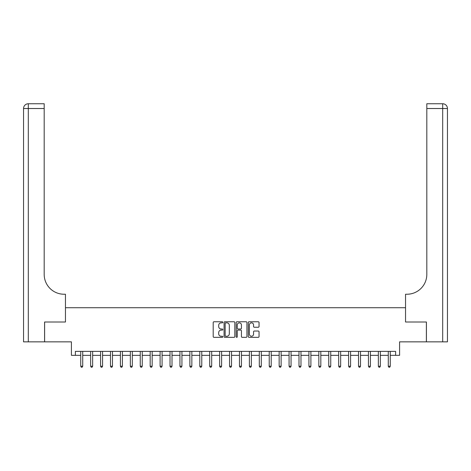 <?xml version="1.0" encoding="UTF-8"?>
<svg xmlns="http://www.w3.org/2000/svg" width="471" height="471" viewBox="0 0 471 471"><rect width="100%" height="100%" fill="white"/><g stroke="black" fill="none" stroke-linecap="round" stroke-linejoin="round"><path stroke-width="0.71" d="M222.801 322.305A0.548 0.548 0 0 0 222.259 321.758L213.981 321.758A0.777 0.777 0 0 0 213.198 322.541L213.198 336.559A0.777 0.777 0 0 0 213.981 337.342L222.259 337.342A0.548 0.548 0 0 0 222.801 336.794A0.548 0.548 0 0 0 222.259 336.253L221.187 336.253A2.49 2.49 0 0 1 218.691 333.756L218.691 332.591A2.49 2.49 0 0 1 221.187 330.094L222.259 330.094A0.548 0.548 0 0 0 222.801 329.553A0.548 0.548 0 0 0 222.259 329.005L221.187 329.005A2.49 2.49 0 0 1 218.691 326.509L218.691 325.343A2.49 2.49 0 0 1 221.187 322.853L222.259 322.853A0.548 0.548 0 0 0 222.801 322.305M258.267 327.251A0.777 0.777 0 0 0 259.044 326.474L259.044 322.541A0.777 0.777 0 0 0 258.267 321.758L249.077 321.758A0.777 0.777 0 0 0 248.294 322.541L248.294 336.559A0.777 0.777 0 0 0 249.077 337.342L258.267 337.342A0.777 0.777 0 0 0 259.044 336.559L259.044 331.808A0.777 0.777 0 0 0 258.267 331.031L254.334 331.031A0.777 0.777 0 0 0 253.557 331.808L253.557 334.169A2.084 2.084 0 0 1 251.473 336.253A2.084 2.084 0 0 1 249.389 334.169L249.389 324.937A2.084 2.084 0 0 1 251.473 322.853A2.084 2.084 0 0 1 253.557 324.937L253.557 326.474A0.777 0.777 0 0 0 254.334 327.251L258.267 327.251M75.378 355.346L75.378 351.378L395.622 351.378L395.622 355.346L399.591 355.346L399.591 341.852L426.379 341.852L426.379 322.011L405.543 322.011L405.543 307.722L65.457 307.722L65.457 322.011L65.457 294.234L64.027 294.234A19.841 19.841 0 0 1 44.186 274.393L44.186 108.513L28.313 108.513L28.313 341.852L44.58 341.852L44.58 322.011L65.457 322.011L44.621 322.011L44.621 341.852L71.409 341.852L71.409 355.346L80.735 355.346M234.817 322.541A0.777 0.777 0 0 0 234.04 321.758L224.85 321.758A0.777 0.777 0 0 0 224.066 322.541L224.066 336.559A0.777 0.777 0 0 0 224.85 337.342L234.04 337.342A0.777 0.777 0 0 0 234.817 336.559L234.817 322.541M236.96 321.758L246.15 321.758A0.777 0.777 0 0 1 246.934 322.541L246.934 336.559A0.777 0.777 0 0 1 246.15 337.342L242.218 337.342A0.777 0.777 0 0 1 241.44 336.559L241.44 330.872A0.777 0.777 0 0 0 240.663 330.094L238.049 330.094A0.777 0.777 0 0 0 237.272 330.872L237.272 336.794A0.548 0.548 0 0 1 236.725 337.342A0.548 0.548 0 0 1 236.183 336.794L236.183 322.541A0.777 0.777 0 0 1 236.96 321.758M82.719 355.346L90.656 355.346M92.64 355.346L100.576 355.346M102.56 355.346L110.497 355.346M112.481 355.346L120.417 355.346M122.401 355.346L130.337 355.346M132.322 355.346L140.258 355.346M142.242 355.346L150.178 355.346M152.162 355.346L160.099 355.346M162.083 355.346L170.019 355.346M172.009 355.346L179.946 355.346M181.93 355.346L189.866 355.346M191.85 355.346L199.786 355.346M201.771 355.346L209.707 355.346M211.691 355.346L219.627 355.346M221.611 355.346L229.548 355.346M231.532 355.346L239.468 355.346M241.452 355.346L249.389 355.346M251.373 355.346L259.309 355.346M261.293 355.346L269.229 355.346M271.214 355.346L279.15 355.346M281.134 355.346L289.07 355.346M291.054 355.346L298.991 355.346M300.981 355.346L308.917 355.346M310.901 355.346L318.838 355.346M320.822 355.346L328.758 355.346M330.742 355.346L338.678 355.346M340.663 355.346L348.599 355.346M350.583 355.346L358.519 355.346M360.503 355.346L368.44 355.346M370.424 355.346L378.36 355.346M380.344 355.346L388.281 355.346M390.265 355.346L395.622 355.346M225.703 322.853A0.548 0.548 0 0 0 225.156 323.394L225.156 335.705A0.548 0.548 0 0 0 225.703 336.253L226.834 336.253A2.49 2.49 0 0 0 229.324 333.756L229.324 325.343A2.49 2.49 0 0 0 226.834 322.853L225.703 322.853M241.44 324.972A2.084 2.084 0 0 0 239.356 322.888A2.084 2.084 0 0 0 237.272 324.972L237.272 328.228A0.777 0.777 0 0 0 238.049 329.005L240.663 329.005A0.777 0.777 0 0 0 241.44 328.228L241.44 324.972M82.814 351.378L82.778 351.478A0.795 0.795 90.1 0 0 82.719 351.772L82.719 366.22L80.735 366.22L80.735 351.772A0.795 0.795 90.1 0 0 80.676 351.478L80.635 351.378M82.719 366.22L82.125 367.25L81.33 367.25L80.735 366.22M92.734 351.378L92.699 351.478A0.795 0.795 87.4 0 0 92.64 351.772L92.64 366.22L90.656 366.22L90.656 351.772A0.795 0.795 87.4 0 0 90.597 351.478L90.556 351.378M92.64 366.22L92.045 367.25L91.25 367.25L90.656 366.22M102.66 351.378L102.619 351.478A0.795 0.795 87.4 0 0 102.56 351.772L102.56 366.22L100.576 366.22L100.576 351.772A0.795 0.795 87.4 0 0 100.517 351.478L100.476 351.378M102.56 366.22L101.966 367.25L101.171 367.25L100.576 366.22M112.581 351.378L112.54 351.478A0.795 0.795 87.4 0 0 112.481 351.772L112.481 366.22L110.497 366.22L110.497 351.772A0.795 0.795 87.4 0 0 110.438 351.478L110.397 351.378M112.481 366.22L111.886 367.25L111.091 367.25L110.497 366.22M122.501 351.378L122.46 351.478A0.795 0.795 87.4 0 0 122.401 351.772L122.401 366.22L120.417 366.22L120.417 351.772A0.795 0.795 87.4 0 0 120.358 351.478L120.317 351.378M122.401 366.22L121.806 367.25L121.012 367.25L120.417 366.22M28.313 341.852L23.55 341.852L23.55 108.513A4.763 4.763 0 0 1 28.313 103.75L44.186 103.75L44.186 108.513M64.027 294.234A19.841 19.841 0 0 1 44.186 274.393M23.55 108.513A4.763 4.763 0 0 1 28.313 103.75L28.313 108.513L23.55 108.513M426.42 322.011L405.543 322.011L405.543 294.234L406.973 294.234A19.841 19.841 0 0 0 426.814 274.393L426.814 103.75L442.687 103.75A4.763 4.763 0 0 1 447.45 108.513L447.45 341.852L426.42 341.852L426.42 322.011M406.973 294.234A19.841 19.841 0 0 0 426.814 274.393M442.687 341.852L442.687 108.513L447.45 108.513A4.763 4.763 0 0 0 442.687 103.75L442.687 108.513L426.814 108.513M132.422 351.378L132.38 351.478A0.795 0.795 87.4 0 0 132.322 351.772L132.322 366.22L130.337 366.22L130.337 351.772A0.795 0.795 87.4 0 0 130.279 351.478L130.243 351.378M132.322 366.22L131.727 367.25L130.932 367.25L130.337 366.22M142.342 351.378L142.301 351.478A0.795 0.795 87.4 0 0 142.242 351.772L142.242 366.22L140.258 366.22L140.258 351.772A0.795 0.795 87.4 0 0 140.205 351.478L140.164 351.378M142.242 366.22L141.647 367.25L140.853 367.25L140.258 366.22M152.263 351.378L152.221 351.478A0.795 0.795 87.4 0 0 152.162 351.772L152.162 366.22L150.178 366.22L150.178 351.772A0.795 0.795 87.4 0 0 150.125 351.478L150.084 351.378M152.162 366.22L151.568 367.25L150.773 367.25L150.178 366.22M162.183 351.378L162.142 351.478A0.795 0.795 87.4 0 0 162.083 351.772L162.083 366.22L160.099 366.22L160.099 351.772A0.795 0.795 87.4 0 0 160.046 351.478L160.005 351.378M162.083 366.22L161.488 367.25L160.699 367.25L160.099 366.22M172.103 351.378L172.062 351.478A0.795 0.795 87.4 0 0 172.009 351.772L172.009 366.22L170.019 366.22L170.019 351.772A0.795 0.795 87.4 0 0 169.966 351.478L169.925 351.378M172.009 366.22L171.409 367.25L170.62 367.25L170.019 366.22M182.024 351.378L181.983 351.478A0.795 0.795 87.4 0 0 181.93 351.772L181.93 366.22L179.946 366.22L179.946 351.772A0.795 0.795 87.4 0 0 179.887 351.478L179.845 351.378M181.93 366.22L181.329 367.25L180.54 367.25L179.946 366.22M191.944 351.378L191.903 351.478A0.795 0.795 87.4 0 0 191.85 351.772L191.85 366.22L189.866 366.22L189.866 351.772A0.795 0.795 87.4 0 0 189.807 351.478L189.766 351.378M191.85 366.22L191.255 367.25L190.461 367.25L189.866 366.22M201.865 351.378L201.823 351.478A0.795 0.795 87.4 0 0 201.771 351.772L201.771 366.22L199.786 366.22L199.786 351.772A0.795 0.795 87.4 0 0 199.728 351.478L199.686 351.378M201.771 366.22L201.176 367.25L200.381 367.25L199.786 366.22M211.785 351.378L211.75 351.478A0.795 0.795 87.4 0 0 211.691 351.772L211.691 366.22L209.707 366.22L209.707 351.772A0.795 0.795 87.4 0 0 209.648 351.478L209.607 351.378M211.691 366.22L211.096 367.25L210.302 367.25L209.707 366.22M221.711 351.378L221.67 351.478A0.795 0.795 87.4 0 0 221.611 351.772L221.611 366.22L219.627 366.22L219.627 351.772A0.795 0.795 87.4 0 0 219.568 351.478L219.527 351.378M221.611 366.22L221.017 367.25L220.222 367.25L219.627 366.22M231.632 351.378L231.591 351.478A0.795 0.795 87.4 0 0 231.532 351.772L231.532 366.22L229.548 366.22L229.548 351.772A0.795 0.795 87.4 0 0 229.489 351.478L229.448 351.378M231.532 366.22L230.937 367.25L230.142 367.25L229.548 366.22M241.552 351.378L241.511 351.478A0.795 0.795 87.4 0 0 241.452 351.772L241.452 366.22L239.468 366.22L239.468 351.772A0.795 0.795 87.4 0 0 239.409 351.478L239.368 351.378M241.452 366.22L240.858 367.25L240.063 367.25L239.468 366.22M251.473 351.378L251.432 351.478A0.795 0.795 87.4 0 0 251.373 351.772L251.373 366.22L249.389 366.22L249.389 351.772A0.795 0.795 87.4 0 0 249.33 351.478L249.289 351.378M251.373 366.22L250.778 367.25L249.983 367.25L249.389 366.22M261.393 351.378L261.352 351.478A0.795 0.795 87.4 0 0 261.293 351.772L261.293 366.22L259.309 366.22L259.309 351.772A0.795 0.795 87.4 0 0 259.25 351.478L259.215 351.378M261.293 366.22L260.699 367.25L259.904 367.25L259.309 366.22M271.314 351.378L271.272 351.478A0.795 0.795 87.4 0 0 271.214 351.772L271.214 366.22L269.229 366.22L269.229 351.772A0.795 0.795 87.4 0 0 269.176 351.478L269.135 351.378M271.214 366.22L270.619 367.25L269.824 367.25L269.229 366.22M281.234 351.378L281.193 351.478A0.795 0.795 87.4 0 0 281.134 351.772L281.134 366.22L279.15 366.22L279.15 351.772A0.795 0.795 87.4 0 0 279.097 351.478L279.056 351.378M281.134 366.22L280.539 367.25L279.745 367.25L279.15 366.22M291.155 351.378L291.113 351.478A0.795 0.795 87.4 0 0 291.054 351.772L291.054 366.22L289.07 366.22L289.07 351.772A0.795 0.795 87.4 0 0 289.017 351.478L288.976 351.378M291.054 366.22L290.46 367.25L289.671 367.25L289.07 366.22M301.075 351.378L301.034 351.478A0.795 0.795 87.4 0 0 300.981 351.772L300.981 366.22L298.991 366.22L298.991 351.772A0.795 0.795 87.4 0 0 298.938 351.478L298.897 351.378M300.981 366.22L300.38 367.25L299.591 367.25L298.991 366.22M310.995 351.378L310.954 351.478A0.795 0.795 87.4 0 0 310.901 351.772L310.901 366.22L308.917 366.22L308.917 351.772A0.795 0.795 87.4 0 0 308.858 351.478L308.817 351.378M310.901 366.22L310.301 367.25L309.512 367.25L308.917 366.22M320.916 351.378L320.875 351.478A0.795 0.795 87.4 0 0 320.822 351.772L320.822 366.22L318.838 366.22L318.838 351.772A0.795 0.795 87.4 0 0 318.779 351.478L318.737 351.378M320.822 366.22L320.227 367.25L319.432 367.25L318.838 366.22M330.836 351.378L330.795 351.478A0.795 0.795 87.4 0 0 330.742 351.772L330.742 366.22L328.758 366.22L328.758 351.772A0.795 0.795 87.4 0 0 328.699 351.478L328.658 351.378M330.742 366.22L330.147 367.25L329.353 367.25L328.758 366.22M340.757 351.378L340.721 351.478A0.795 0.795 87.4 0 0 340.663 351.772L340.663 366.22L338.678 366.22L338.678 351.772A0.795 0.795 87.4 0 0 338.62 351.478L338.578 351.378M340.663 366.22L340.068 367.25L339.273 367.25L338.678 366.22M350.683 351.378L350.642 351.478A0.795 0.795 87.4 0 0 350.583 351.772L350.583 366.22L348.599 366.22L348.599 351.772A0.795 0.795 87.4 0 0 348.54 351.478L348.499 351.378M350.583 366.22L349.988 367.25L349.194 367.25L348.599 366.22M360.603 351.378L360.562 351.478A0.795 0.795 87.4 0 0 360.503 351.772L360.503 366.22L358.519 366.22L358.519 351.772A0.795 0.795 87.4 0 0 358.46 351.478L358.419 351.378M360.503 366.22L359.909 367.25L359.114 367.25L358.519 366.22M370.524 351.378L370.483 351.478A0.795 0.795 87.4 0 0 370.424 351.772L370.424 366.22L368.44 366.22L368.44 351.772A0.795 0.795 87.4 0 0 368.381 351.478L368.34 351.378M370.424 366.22L369.829 367.25L369.034 367.25L368.44 366.22M380.444 351.378L380.403 351.478A0.795 0.795 87.4 0 0 380.344 351.772L380.344 366.22L378.36 366.22L378.36 351.772A0.795 0.795 87.4 0 0 378.301 351.478L378.266 351.378M380.344 366.22L379.75 367.25L378.955 367.25L378.36 366.22M390.365 351.378L390.324 351.478A0.795 0.795 87.4 0 0 390.265 351.772L390.265 366.22L388.281 366.22L388.281 351.772A0.795 0.795 87.4 0 0 388.222 351.478L388.186 351.378M390.265 366.22L389.67 367.25L388.875 367.25L388.281 366.22"/></g></svg>
